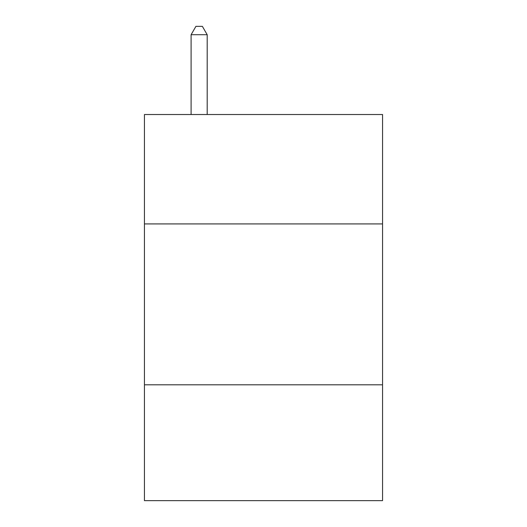 <?xml version="1.0" encoding="UTF-8"?>
<svg xmlns="http://www.w3.org/2000/svg" width="527" height="527" viewBox="0 0 527 527"><rect width="100%" height="100%" fill="white"/><g stroke="black" fill="none" stroke-linecap="round" stroke-linejoin="round"><path stroke-width="0.79" d="M382.556 223.922L382.556 114.517L144.444 114.517L144.444 223.922L382.556 223.922L382.556 500.65L144.444 500.65L144.444 223.922M382.556 384.809L144.444 384.809M207.19 114.517L207.19 34.716L191.097 34.716L191.097 114.517M191.097 34.716L195.925 26.35L202.361 26.35L207.19 34.716"/></g></svg>
